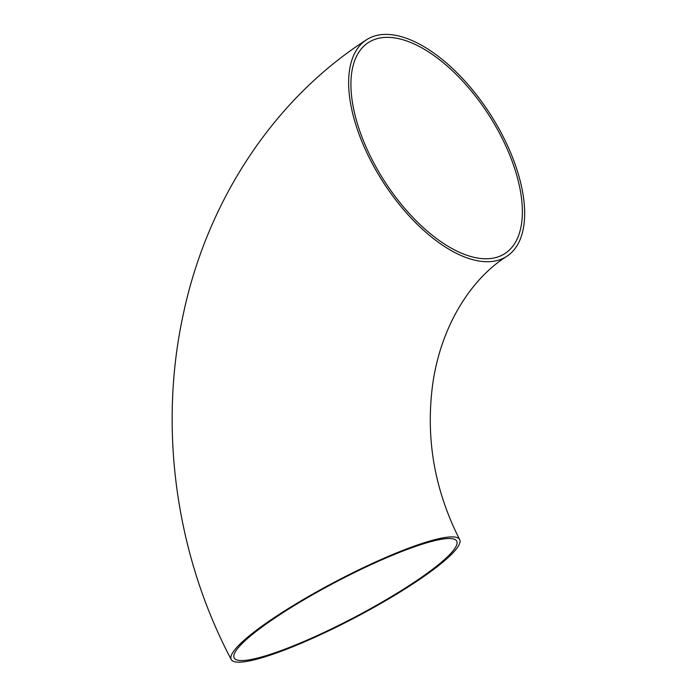 <?xml version="1.0" encoding="UTF-8"?>
<svg xmlns="http://www.w3.org/2000/svg" width="697" height="697" viewBox="0 0 697 697"><rect width="100%" height="100%" fill="white"/><g stroke="black" fill="none" stroke-linecap="round" stroke-linejoin="round"><path stroke-width="1.05" d="M410.559 585.402A129.015 20.483 152.3 0 0 459.663 539.556A129.015 20.483 152.3 0 0 335.919 581.394A129.015 20.483 152.3 0 0 231.212 659.501A129.015 20.483 152.3 0 0 410.559 585.402M501.77 133.937A129.015 63.41 -122.9 0 1 506.736 256.374A129.015 63.41 -122.9 0 1 383.411 182.509A129.015 63.41 -122.9 0 1 366.561 39.746A129.015 63.41 -122.9 0 1 501.77 133.937M253.569 658.987A125.66 19.952 152.3 0 0 383.062 601.546A125.66 19.952 152.3 0 0 456.701 541.116A125.66 19.952 152.3 0 0 336.163 581.864A125.66 19.952 152.3 0 0 234.183 657.942A125.66 19.952 152.3 0 0 253.569 658.987M500.08 134.303A125.66 61.763 -122.9 0 1 504.916 253.56A125.66 61.763 -122.9 0 1 384.788 181.621A125.66 61.763 -122.9 0 1 368.382 42.561A125.66 61.763 -122.9 0 1 378.976 38.213A125.66 61.763 -122.9 0 1 500.08 134.303M459.663 539.556C434.545 490.2 425.536 438.596 432.628 384.744C440.87 325.046 471.895 278.216 506.736 256.374M231.212 659.501C176.446 555.866 158.576 431.068 182.614 317.414C206.077 202.705 272.623 100.046 366.561 39.746"/></g></svg>
